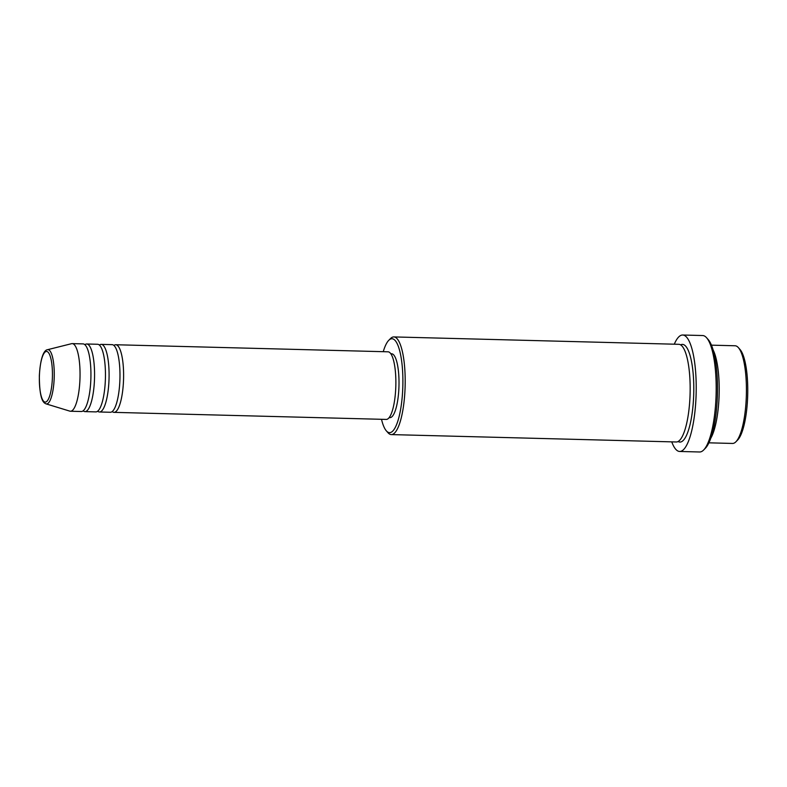 <?xml version="1.0" encoding="UTF-8"?>
<svg xmlns="http://www.w3.org/2000/svg" width="787" height="787" viewBox="0 0 787 787"><rect width="100%" height="100%" fill="white"/><g stroke="black" fill="none" stroke-linecap="round" stroke-linejoin="round"><path stroke-width="1.18" d="M113.908 345.444A33.821 8.696 91.5 0 1 115.748 344.745A33.821 8.696 91.5 0 1 123.529 379.964A33.821 8.696 91.5 0 1 113.997 412.358A33.821 8.696 91.5 0 1 112.197 411.571M99.388 345.07A33.821 8.696 91.5 0 1 101.228 344.372L112.118 344.657A33.821 8.696 91.5 0 1 119.899 379.865A33.821 8.696 91.5 0 1 110.367 412.27L99.477 411.985A33.821 8.696 91.5 0 1 97.677 411.198M101.228 344.372A33.821 8.696 91.5 0 1 109.009 379.58A33.821 8.696 91.5 0 1 99.477 411.985M84.868 344.696A33.821 8.696 91.5 0 1 86.708 343.998L97.598 344.273A33.821 8.696 91.5 0 1 105.379 379.491A33.821 8.696 91.5 0 1 95.847 411.896L84.947 411.611A33.821 8.696 91.5 0 1 83.156 410.814M86.708 343.998A33.821 8.696 91.5 0 1 94.489 379.206A33.821 8.696 91.5 0 1 84.947 411.611M72.188 343.614L83.078 343.899A33.821 8.696 91.5 0 1 90.859 379.118A33.821 8.696 91.5 0 1 81.317 411.512L70.427 411.237A33.821 8.696 91.5 0 1 69.817 411.129L46.039 403.859A27.142 6.985 91.5 0 0 54.195 377.927A27.142 6.985 91.5 0 0 47.446 349.723L71.558 343.683A33.821 8.696 91.5 0 1 72.188 343.614A33.821 8.696 91.5 0 1 79.969 378.832A33.821 8.696 91.5 0 1 70.427 411.237M738.373 347.618L740.016 349.477A46.974 12.08 91.5 0 1 747.65 396.609A46.974 12.08 91.5 0 1 737.665 440.002L735.934 441.763A48.853 12.562 -88.5 0 0 746.312 396.638A48.853 12.562 -88.5 0 0 738.373 347.618A48.853 12.562 -88.5 0 0 735.078 345.768L711.448 345.159M708.92 442.825L732.54 443.445A48.853 12.562 -88.5 0 0 735.934 441.763M381.508 419.304A46.974 12.08 -88.5 0 0 386.378 430.892A46.974 12.08 -88.5 0 0 402.787 387.657A46.974 12.08 -88.5 0 0 388.719 340.368A46.974 12.08 -88.5 0 0 383.259 351.681M388.719 340.368L390.46 338.597A48.853 12.562 91.5 0 1 393.844 336.925A48.853 12.562 91.5 0 1 405.079 387.784A48.853 12.562 91.5 0 1 391.306 434.591A48.853 12.562 91.5 0 1 388.011 432.742L386.378 430.892M706.578 337.731L708.221 339.591A56.369 14.491 91.5 0 1 717.38 396.146A56.369 14.491 91.5 0 1 705.398 448.226L703.667 449.987A58.248 14.973 -88.5 0 0 716.052 396.176A58.248 14.973 -88.5 0 0 706.578 337.731A58.248 14.973 -88.5 0 0 702.653 335.537L682.683 335.016A58.248 14.973 91.5 0 1 696.082 395.664A58.248 14.973 91.5 0 1 679.663 451.463A58.248 14.973 91.5 0 1 671.754 441.861M679.663 451.463L699.633 451.984A58.248 14.973 -88.5 0 0 703.667 449.987M713.111 349.92A48.853 12.562 91.5 0 1 719.092 395.93A48.853 12.562 91.5 0 1 710.818 438.162M393.844 336.925L678.807 344.312A48.853 12.562 91.5 0 1 690.051 395.172A48.853 12.562 91.5 0 1 676.279 441.979L391.306 434.591M115.748 344.745L388.011 351.809A33.821 8.696 91.5 0 1 395.792 387.017A33.821 8.696 91.5 0 1 386.25 419.422L113.997 412.358M390.814 353.757L391.592 353.776A31.942 8.214 91.5 0 1 398.94 387.037A31.942 8.214 91.5 0 1 389.929 417.641L389.162 417.622M674.292 344.194A58.248 14.973 91.5 0 1 682.683 335.016M39.409 375.714A25.332 6.512 -88.5 0 0 45.016 402.068A25.332 6.512 -88.5 0 0 52.385 377.819A25.332 6.512 -88.5 0 0 46.777 351.464A25.332 6.512 -88.5 0 0 39.409 375.714M680.607 344.873A48.853 12.562 91.5 0 1 693.681 395.271A48.853 12.562 91.5 0 1 678.109 441.517M47.446 349.723C44.987 349.93 40.619 354.357 39.35 375.694C39.409 400.652 43.688 402.895 46.039 403.859"/></g></svg>
